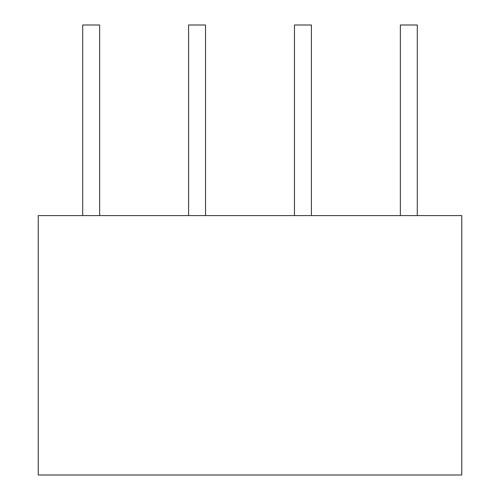 <?xml version="1.0" encoding="UTF-8"?>
<svg xmlns="http://www.w3.org/2000/svg" width="500" height="500" viewBox="0 0 500 500"><rect width="100%" height="100%" fill="white"/><g stroke="black" fill="none" stroke-linecap="round" stroke-linejoin="round"><path stroke-width="0.75" d="M99.65 215.588L99.65 25L82.706 25L82.706 215.588M205.531 215.588L205.531 25L188.588 25L188.588 215.588M311.413 215.588L311.413 25L294.469 25L294.469 215.588M417.294 215.588L417.294 25L400.35 25L400.35 215.588M461.763 475L461.763 215.588L38.237 215.588L38.237 475L461.763 475"/></g></svg>
